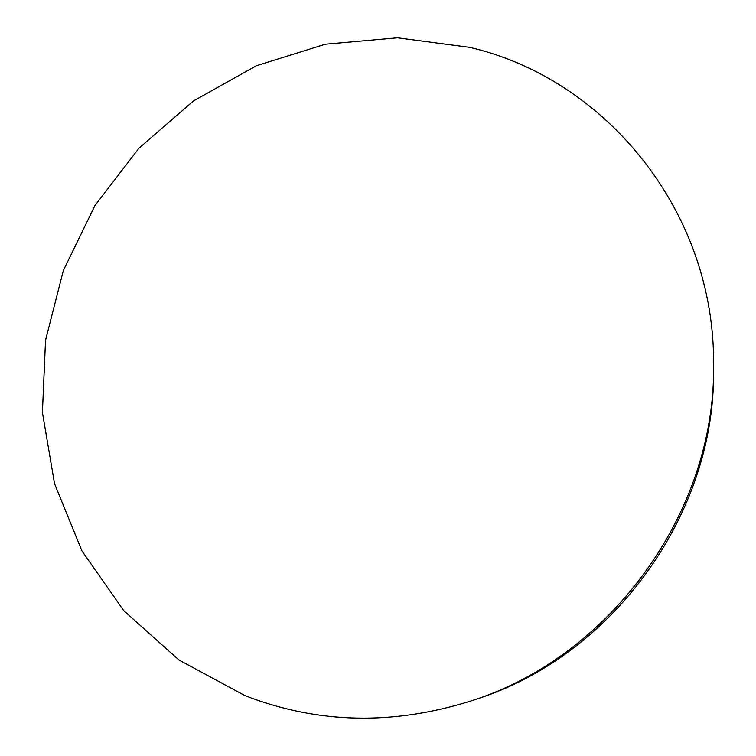 <?xml version="1.0" encoding="UTF-8"?>
<svg xmlns="http://www.w3.org/2000/svg" width="756" height="756" viewBox="0 0 756 756"><rect width="100%" height="100%" fill="white"/><g stroke="black" fill="none" stroke-linecap="round" stroke-linejoin="round"><path stroke-width="1.13" d="M244.84 695.567L178.86 659.941L123.814 610.716L81.913 550.897L54.555 483.717L42.412 412.464L45.53 340.342L63.381 270.412L94.982 205.5L138.943 148.233L193.479 100.935L256.464 65.687L325.392 44.198L397.448 37.8L469.476 47.316C604.772 78.303 715.592 210.915 713.588 366.131C715.318 511.765 610.999 656.312 472.245 700.557C393.413 725.58 317.615 723.917 244.84 695.567M713.588 366.131L713.56 370.941C715.252 513.872 612.984 655.584 476.8 699.026L472.245 700.557"/></g></svg>
